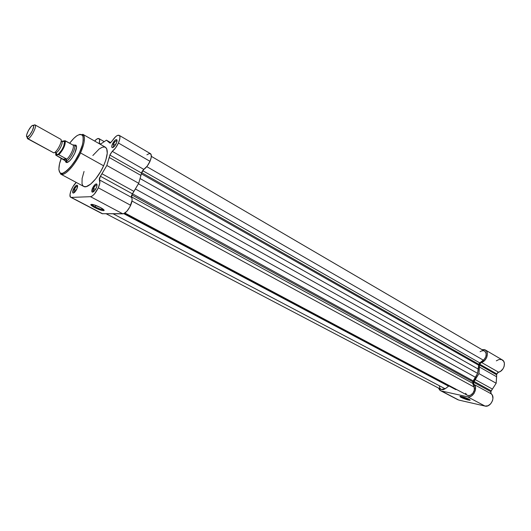 <?xml version="1.0" encoding="UTF-8"?>
<svg xmlns="http://www.w3.org/2000/svg" width="531" height="531" viewBox="0 0 531 531"><rect width="100%" height="100%" fill="white"/><g stroke="black" fill="none" stroke-linecap="round" stroke-linejoin="round"><path stroke-width="0.8" d="M460.789 396.372L461.778 397.009L461.193 397.44C459.906 396.737 459.62 396.372 460.357 396.338C462.74 396.644 465.621 397.6 468.992 399.193L470.021 400.268L467.585 399.87L460.211 396.83L459.959 396.445L461.027 396.405L464.459 397.327L468.262 398.827L470.207 400.175C468.488 400.308 465.488 399.398 461.193 397.44L461.778 397.009L460.789 396.372M461.924 396.591L461.778 397.009L461.924 396.591M479.672 364.173L481.425 362.407L498.549 372.191L496.804 373.924L479.672 364.173L480.88 362.64L484.816 360.337L486.728 357.423L487.405 354.164L486.675 351.349L484.737 349.67L481.882 349.577L485.274 349.929C489.562 352.06 486.721 361.345 481.425 362.407L498.549 372.191L497.501 372.808L496.697 374.362L496.166 383.243L490.77 391.652L473.466 382.161L473.904 381.331L491.208 390.836L490.664 392.894L492.363 395.316L492.947 398.436L492.489 400.739L490.664 403.845L487.929 405.79L485.022 406.069L458.724 400.049L440.511 390.657L438.533 388.075L439.701 390.079L441.394 390.982L467.572 396.803L469.484 396.803L471.448 396L473.977 393.537L475.411 390.172L475.364 386.814L473.526 383.959L473.32 382.805L478.935 373.605L479.672 364.173L496.804 373.924L496.664 374.793L479.52 365.049L478.935 373.605L473.904 381.331L491.208 390.836L492.423 389.084L475.139 379.552L492.423 389.084L496.166 383.243L478.935 373.605L496.166 383.243L496.618 376.758L479.453 367.04L496.618 376.758L496.664 374.793L479.52 365.049L479.672 364.173M457.841 399.724L440.511 390.657M496.319 360.834L499.06 359.467L501.735 359.633L503.693 361.312L504.39 363.337L504.098 366.523L502.996 368.846L500.647 371.249L498.549 372.191C503.839 371.196 506.587 362.049 502.273 359.899L485.274 349.936M467.572 396.803L441.394 390.982L458.724 400.049L485.022 406.069L467.572 396.803L485.022 406.069C490.511 407.695 495.828 397.135 491.195 393.829L473.858 384.364C478.458 387.663 473.035 398.403 467.572 396.803M473.466 382.161L490.77 391.652L491.195 393.829L473.858 384.364L473.466 382.161M469.61 399.551C467.572 399.352 464.957 398.502 461.778 397.009C464.957 398.502 467.572 399.352 469.61 399.551M478.756 364.279L141.631 172.661L478.756 364.279L478.604 365.175L141.346 173.803L478.604 365.175L479.758 362.885L478.756 364.279M142.653 170.63L479.758 362.885L483.369 360.177L146.782 166.641L483.369 360.177C486.701 356.746 487.093 353.726 484.544 351.137L485.507 352.013L486.17 353.653L485.885 356.679L484.166 359.474L479.758 362.885L142.653 170.63M472.729 381.743L131.788 194.89L472.729 381.743L472.703 383.336L474.117 387.039L131.987 201.043L474.117 387.039L472.703 383.336L131.316 196.775L472.703 383.336L473.181 380.893L472.729 381.743M132.398 193.769L473.181 380.893L475.477 377.322L135.345 188.943L475.477 377.322L477.621 373.353L473.181 380.893L132.398 193.769M445.144 388.792L113.163 213.834L445.144 388.792L448.595 386.21L445.144 388.792L441.135 389.435L443.266 389.681L445.144 388.792M123.763 213.648L448.595 386.21L123.763 213.648M448.96 385.991L448.595 386.21L448.96 385.991M124.307 213.402L455.751 389.601L456.64 389.542L455.751 389.601L124.307 213.402M467.234 395.183C470.639 397.307 475.915 391.075 474.117 387.039L474.329 390.006L473.028 393.033L470.658 395.091L468.88 395.555L467.26 395.197L124.918 213.024M138.425 183.779L477.621 373.353L478.312 369.111L140.051 178.529L478.312 369.111L478.604 365.175L477.621 373.353L138.425 183.779M439.363 385.991L439.787 387.988L440.949 389.329M465.641 393.279L466.583 394.719M483.469 350.752L481.73 350.885L480.077 351.721M93.509 188.472C92.759 190.264 92.673 191.372 93.244 191.797L93.509 188.472L95.427 189.501L93.509 188.472C94.757 186.029 95.885 184.874 96.907 185L96.934 185.014C95.919 184.841 94.777 185.996 93.509 188.472L92.547 188.14L93.509 188.472M96.27 187.928C94.797 190.828 93.443 192.222 92.221 192.129C91.538 191.618 91.644 190.284 92.547 188.14L94.916 184.655L96.264 183.892L96.834 184.164L96.987 185.638L96.27 187.928L93.881 191.432L92.533 192.182L91.963 191.897L91.823 190.417L92.547 188.14C94.067 185.166 95.434 183.779 96.649 183.985C97.266 184.542 97.14 185.857 96.27 187.928M74.327 189.54L74.094 192.753L74.327 189.54L76.059 190.456L74.327 189.54C75.508 187.217 76.57 186.109 77.506 186.208L77.526 186.222C76.597 186.082 75.528 187.191 74.327 189.54L73.404 189.215L74.327 189.54M76.816 189.023C75.415 191.777 74.154 193.118 73.032 193.045C72.402 192.567 72.528 191.293 73.404 189.215L75.654 185.89L76.909 185.16L77.426 185.419L77.134 188.253L74.552 192.375L73.298 193.092L72.787 192.819L73.404 189.215C74.851 186.394 76.132 185.067 77.241 185.233C77.811 185.757 77.672 187.018 76.816 189.023M113.442 144.226L113.302 147.366L113.442 144.226L115.247 145.268L113.442 144.226C114.729 141.731 115.891 140.542 116.939 140.669L116.959 140.688C115.924 140.516 114.749 141.691 113.442 144.226L112.486 143.901L113.442 144.226M116.329 143.33C114.809 146.297 113.422 147.731 112.167 147.625C111.537 147.147 111.643 145.906 112.486 143.901L114.849 140.416L115.811 139.699L116.827 139.759L116.647 142.547L113.946 146.841L112.984 147.552L111.975 147.472L111.795 146.105L112.486 143.901C114.052 140.868 115.459 139.447 116.701 139.653C117.271 140.177 117.145 141.405 116.329 143.33M91.803 204.349C92.002 204.926 93.144 205.769 95.228 206.891L94.637 207.555C90.774 205.397 89.878 204.335 91.956 204.362C94.206 204.734 97.007 205.776 100.372 207.482L104.096 210.137L103.492 210.674L100.883 210.157L93.516 206.937L90.801 204.594L94.04 204.84L100.372 207.482C103.26 209.048 104.474 210.084 104.03 210.575C102.403 210.834 99.277 209.831 94.637 207.555L95.228 206.891C93.144 205.769 92.002 204.926 91.803 204.349M61.908 141.425L64.769 140.695L64.955 141.133L64.682 144.18L63.494 147.352L61.025 151.634L58.968 154.076L58.324 154.647L55.735 155.098L63.202 159.207L66.262 158.815L63.202 159.207L63.627 159.486L66.541 159.373C70.238 156.658 74.679 146.981 73.132 145.049L73.683 144.89L73.132 145.049C74.679 146.981 70.238 156.658 66.541 159.373L65.897 161.185L66.421 160.681L66.574 159.108L63.627 159.486L65.897 161.185C69.641 161.145 77.234 146.211 74.128 145.023L72.853 145.003L74.121 145.016L76.524 146.583L75.787 145.076L74.393 145.169L76.165 145.414L76.537 147.133L74.791 153.233C71.473 159.658 68.592 162.732 66.163 162.459L67.835 162.287L65.227 161.079M66.163 162.459L65.499 161.232L65.791 162.094L66.919 162.592L69.7 160.847L71.877 158.258L74.791 153.233C76.696 148.799 77.028 146.085 75.787 145.076M92.852 155.517L99.257 148.912L102.463 147.14L105.019 147.041L106.685 148.64L107.255 153.22L105.855 159.95L103.605 165.798L80.493 152.908C83.141 147.412 86.5 136.726 82.823 134.297C85.577 136.653 84.801 142.859 80.493 152.908L103.605 165.798C107.773 155.875 108.39 149.682 105.443 147.24L82.823 134.297L82.199 134.708C82.936 133.646 84.967 141.837 79.524 152.576L80.493 152.908C74.844 165.566 64.43 176.65 60.766 174.148C66.269 176.743 78.077 159.532 80.493 152.908L79.524 152.576L82.332 145.076L83.287 140.317L83.168 136.772L82 134.728L79.902 134.343L77.061 135.617L73.736 138.418L69.647 143.231C75.687 135.319 80.101 132.869 82.882 135.89C83.632 141.1 82.504 146.656 79.517 152.576C77.128 158.172 69.893 169.966 63.388 173C57.056 175.396 58.51 164.723 61.357 158.198L59.532 163.847L58.835 169.455L59.97 172.761L61.198 173.358L62.817 173.199L66.959 170.65L70.55 166.966L75.369 160.282L79.517 152.576C74.128 166.15 61.523 175.642 61.118 173.425C60.315 173.365 60.202 173.604 60.766 174.148L83.745 186.447C87.635 189.063 98.129 178.297 103.605 165.798L100.538 171.745L95.68 178.894L90.662 184.118L86.281 186.62L83.818 186.487L82.69 185.452L82.02 183.713L82.113 178.429L84.044 171.46M95.872 205.464L95.228 206.891L95.872 205.464M90.502 196.682L122.827 213.84C125.515 213.329 128.124 210.475 130.666 205.285L98.308 187.815C95.686 193.111 93.084 196.072 90.502 196.682L92.281 195.966L94.392 194.027L98.308 187.815L99.828 182.923L99.257 179.312L99.556 177.885L106.831 165.466L110.056 154.574L112.26 151.342L143.848 169.402C146.211 167.756 148.262 165.068 150.001 161.331L118.44 143.018C116.641 146.828 114.583 149.603 112.26 151.342L115.546 147.963L118.44 143.018L119.8 138.87L119.913 136.759L119.369 135.478L117.484 135.405L115.745 136.586L110.335 143.012L109.831 143.071L106.452 140.171L100.293 144.286L106.452 140.171L109.944 143.098L112.028 141.186C114.942 136.746 117.318 134.794 119.156 135.325C120.398 136.367 120.159 138.936 118.44 143.018L150.001 161.331L147.16 166.157L143.138 170.026L141.87 172.011L138.71 183.295L131.575 195.421L131.323 196.835L132.033 198.627L132.06 200.466L129.849 206.951L126.803 211.338L123.69 213.674L102.144 213.701L122.827 213.84L90.502 196.682L71.34 197.406L90.502 196.682M76.232 182.425L73.026 186.587L70.962 190.802L69.992 194.592L70.364 196.955L102.729 213.827L70.742 197.28C68.24 196.344 71.99 186.255 76.232 182.425M99.124 143.622L99.662 140.051L98.819 138.545L96.934 138.996L94.644 141.06C96.516 138.976 97.956 138.16 98.965 138.611C99.808 139.188 99.901 140.708 99.231 143.164L100.678 143.994L99.231 143.164L99.124 143.622M146.921 154.786L149.476 153.486L151.069 154.368L151.269 157.236L150.001 161.331C151.64 157.322 151.793 154.767 150.452 153.665L119.17 135.332M99.416 179.883C100.326 181.303 99.954 183.952 98.308 187.815L130.666 205.285C132.239 201.495 132.518 198.866 131.509 197.406L99.416 179.883L100.379 176.239L132.378 193.808L131.509 197.406L99.416 179.883M132.378 193.808L133.898 191.366L101.925 173.737L100.379 176.239L132.378 193.808M138.71 183.295L106.831 165.466L101.925 173.737L133.898 191.366L138.71 183.295L140.927 175.416L109.24 157.481L106.831 165.466L138.71 183.295M140.927 175.416L141.525 173.053L109.904 155.092L109.24 157.481L140.927 175.416M112.26 151.342L143.848 169.402L141.525 173.053L109.904 155.092L112.26 151.342M110.362 142.992L108.961 142.189L110.362 142.992M110.806 142.686L106.452 140.171L110.806 142.686M103.638 209.592L103.299 209.679C101.481 209.599 98.793 208.663 95.228 206.891C99.377 208.929 102.178 209.825 103.638 209.592M52.894 152.437L53.757 152.835C56.804 152.729 63.196 140.204 60.693 139.255M54.799 152.357L55.987 152.596L54.799 152.357M61.875 141.452C63.554 142.779 58.403 152.523 55.987 152.596C58.403 152.523 63.554 142.779 61.875 141.452M27.446 138.651L53.757 152.835L27.446 138.651L27.028 136.978C24.784 136.64 30.287 125.655 32.836 125.343L34.867 125.057M27.964 138.71L27.021 136.952L27.566 138.704L27.964 138.71C30.771 138.505 37.203 126.232 35.159 124.984L32.836 125.343L33.499 125.588L33.645 126.677L32.378 130.653L29.763 134.927L27.353 136.958L26.563 136.228L26.703 134.755L28.415 130.487L31.11 126.604L32.338 125.555L33.387 125.449C35.086 126.504 29.703 136.772 27.353 136.958L27.964 138.71L53.757 152.835C56.81 152.729 63.209 140.171 60.68 139.248L35.053 124.904C37.416 125.728 30.864 138.491 27.964 138.71M61.921 141.505L63.448 141.054L64.344 141.432C65.99 143.496 59.937 154.627 57.136 154.687L55.987 152.596L57.136 154.687L58.47 154.01L61.742 150.067L63.74 146.078L64.516 141.923L63.946 141.087L62.439 141.518M74.121 145.016C77.247 146.178 69.647 161.145 65.897 161.185L55.768 155.132L55.702 152.643L55.835 154.999L58.669 154.68L66.262 158.815L58.855 154.753C63.355 149.722 65.505 145.069 65.313 140.801L62.147 141.186M56.06 152.974L56.293 154.322L57.136 154.687M58.529 154.654L58.337 154.647C61.808 151.999 66.196 142.905 64.815 140.688L73.026 145.082L65.313 140.801C65.505 145.069 63.355 149.722 58.855 154.753L58.808 154.733M64.815 140.688L64.769 140.695C66.282 142.494 61.888 152.019 58.324 154.647M63.448 141.054L61.994 141.518M34.495 124.851L35.053 124.904M441.135 389.435L106.28 213.827M151.355 156.366L484.544 351.137M93.35 191.857L92.221 192.129M74.081 192.766L73.032 193.045M113.276 147.386L112.167 147.625M117.059 140.742L116.701 139.653M97.04 185.073L96.649 183.985M77.592 186.255L77.241 185.233M98.965 138.611L104.215 141.638M102.098 213.674L70.742 197.28M103.645 209.599L104.03 210.575M55.078 152.344L55.529 152.53C56.684 153.824 57.082 154.534 56.717 154.66M61.184 140.907L61.722 141.332C63.435 141.631 64.251 141.591 64.165 141.213M27.566 138.704L27.021 136.952M73.643 144.903L74.128 145.023M35.159 124.984L33.387 125.449"/></g></svg>
